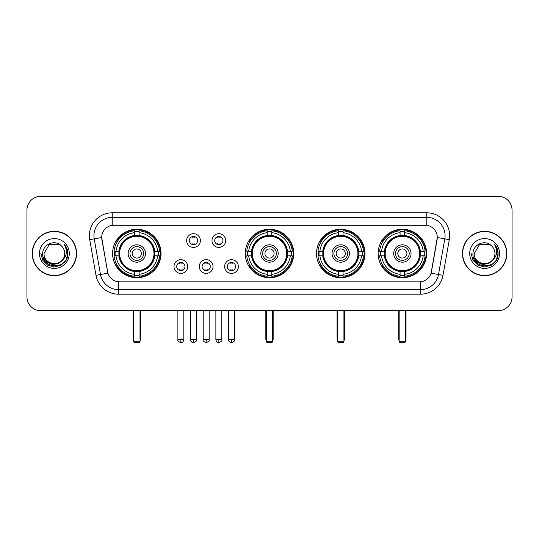 <?xml version="1.0" encoding="UTF-8"?>
<svg xmlns="http://www.w3.org/2000/svg" width="539" height="539" viewBox="0 0 539 539"><rect width="100%" height="100%" fill="white"/><g stroke="black" fill="none" stroke-linecap="round" stroke-linejoin="round"><path stroke-width="0.81" d="M245.265 253.498A24.235 24.235 0 0 0 269.5 277.726A24.235 24.235 0 0 0 293.735 253.498A24.235 24.235 0 0 0 269.5 229.264A24.235 24.235 0 0 0 245.265 253.498M316.501 253.498A24.235 24.235 0 0 0 340.736 277.726A24.235 24.235 0 0 0 364.964 253.498A24.235 24.235 0 0 0 340.736 229.264A24.235 24.235 0 0 0 316.501 253.498M378.135 253.498A24.235 24.235 0 0 0 402.363 277.726A24.235 24.235 0 0 0 426.598 253.498A24.235 24.235 0 0 0 402.363 229.264A24.235 24.235 0 0 0 378.135 253.498M112.584 253.498A24.235 24.235 0 0 0 136.818 277.726A24.235 24.235 0 0 0 161.046 253.498A24.235 24.235 0 0 0 136.818 229.264A24.235 24.235 0 0 0 112.584 253.498M187.707 266.529A6.859 6.859 0 0 1 180.848 273.388A6.859 6.859 0 0 1 173.989 266.529A6.859 6.859 0 0 1 180.848 259.67A6.859 6.859 0 0 1 187.707 266.529M176.731 266.529A4.117 4.117 0 0 0 180.848 270.645A4.117 4.117 0 0 0 184.965 266.529A4.117 4.117 0 0 0 180.848 262.412A4.117 4.117 0 0 0 176.731 266.529M213.033 266.529A6.859 6.859 0 0 1 206.174 273.388A6.859 6.859 0 0 1 199.315 266.529A6.859 6.859 0 0 1 206.174 259.67A6.859 6.859 0 0 1 213.033 266.529M202.064 266.529A4.117 4.117 0 0 0 206.174 270.645A4.117 4.117 0 0 0 210.291 266.529A4.117 4.117 0 0 0 206.174 262.412A4.117 4.117 0 0 0 202.064 266.529M238.366 266.529A6.859 6.859 0 0 1 231.507 273.388A6.859 6.859 0 0 1 224.648 266.529A6.859 6.859 0 0 1 231.507 259.67A6.859 6.859 0 0 1 238.366 266.529M227.391 266.529A4.117 4.117 0 0 0 231.507 270.645A4.117 4.117 0 0 0 235.624 266.529A4.117 4.117 0 0 0 231.507 262.412A4.117 4.117 0 0 0 227.391 266.529M200.367 240.556A6.859 6.859 0 0 1 193.514 247.414A6.859 6.859 0 0 1 186.656 240.556A6.859 6.859 0 0 1 193.514 233.704A6.859 6.859 0 0 1 200.367 240.556M189.398 240.556A4.117 4.117 0 0 0 193.514 244.672A4.117 4.117 0 0 0 197.624 240.556A4.117 4.117 0 0 0 193.514 236.446A4.117 4.117 0 0 0 189.398 240.556M225.7 240.556A6.859 6.859 0 0 1 218.841 247.414A6.859 6.859 0 0 1 211.982 240.556A6.859 6.859 0 0 1 218.841 233.704A6.859 6.859 0 0 1 225.7 240.556M214.724 240.556A4.117 4.117 0 0 0 218.841 244.672A4.117 4.117 0 0 0 222.957 240.556A4.117 4.117 0 0 0 218.841 236.446A4.117 4.117 0 0 0 214.724 240.556M95.996 275.301L89.71 239.639A22.86 22.86 0 0 1 112.22 212.804L426.78 212.804A22.86 22.86 0 0 1 449.29 239.639L443.004 275.301A22.86 22.86 0 0 1 420.494 294.186L118.506 294.186A22.86 22.86 0 0 1 95.996 275.301L107.915 273.199L101.891 239.639A12.343 12.343 0 0 1 114.046 225.154L424.954 225.154A12.343 12.343 0 0 1 437.109 239.639L431.463 271.643A12.343 12.343 0 0 1 419.308 281.843L119.692 281.843A12.343 12.343 0 0 1 107.537 271.643L101.703 237.524L94.21 238.844A18.286 18.286 0 0 1 112.22 217.379L426.78 217.379A18.286 18.286 0 0 1 444.79 238.844L438.503 274.506A18.286 18.286 0 0 1 420.494 289.618L118.506 289.618A18.286 18.286 0 0 1 100.497 274.506L94.21 238.844A18.286 18.286 0 0 1 93.934 235.664M114.76 255.782A22.173 22.173 0 0 1 114.76 251.214M380.312 255.782A22.173 22.173 0 0 1 380.312 251.214M318.677 255.782A22.173 22.173 0 0 1 318.677 251.214M247.441 255.782A22.173 22.173 0 0 1 247.441 251.214M32.205 253.498A22.173 22.173 0 0 0 54.385 275.672A22.173 22.173 0 0 0 76.558 253.498A22.173 22.173 0 0 0 54.385 231.325A22.173 22.173 0 0 0 32.205 253.498M462.442 253.498A22.173 22.173 0 0 0 484.615 275.672A22.173 22.173 0 0 0 506.795 253.498A22.173 22.173 0 0 0 484.615 231.325A22.173 22.173 0 0 0 462.442 253.498M112.22 212.804L112.22 225.289L426.78 225.289L426.78 212.804M101.703 237.497L101.837 235.664M419.308 281.843L119.692 281.843M449.29 239.639L437.297 237.524L431.085 273.199L443.004 275.301M431.463 271.643L431.389 272.033M107.611 272.033L107.537 271.643M512.05 210.062A13.718 13.718 0 0 0 498.332 196.344L40.668 196.344A13.718 13.718 0 0 0 26.95 210.062L26.95 296.935A13.718 13.718 0 0 0 40.668 310.646L498.332 310.646A13.718 13.718 0 0 0 512.05 296.935L512.05 210.062L512.05 296.935M26.95 210.062L26.95 296.935M498.332 196.344L40.668 196.344M40.668 310.646L498.332 310.646M76.329 253.498A21.944 21.944 0 0 0 54.385 231.554A21.944 21.944 0 0 0 32.434 253.498A21.944 21.944 0 0 0 54.385 275.442A21.944 21.944 0 0 0 76.329 253.498M62.962 259.582L58.293 263.618L52.182 264.474L46.556 261.927L43.039 256.847M64.714 253.498C65.347 266.825 43.416 266.825 44.05 253.498L49.217 244.551L59.546 244.551L61.15 245.69C54.81 239.046 42.601 244.517 42.716 253.498C41.557 269.446 67.415 269.864 67.833 254.273L67.86 253.498C67.82 250.109 66.695 247.131 64.478 244.571C66.162 247.334 66.755 250.312 66.257 253.498C65.771 256.207 64.458 258.424 62.302 260.135A10.335 10.335 0 0 0 64.714 253.498C65.347 266.825 43.416 266.825 44.05 253.498L49.217 244.551L59.546 244.551L61.15 245.69L59.546 244.551L49.217 244.551L44.05 253.498C43.416 266.825 65.347 266.825 64.714 253.498A10.335 10.335 0 0 0 61.15 245.69M62.302 260.135C56.817 267.553 43.511 262.81 44.05 253.498M39.475 253.498A14.903 14.903 0 0 0 54.385 268.402A14.903 14.903 0 0 0 69.288 253.498A14.903 14.903 0 0 0 54.385 238.595A14.903 14.903 0 0 0 39.475 253.498M64.478 244.571L67.853 253.889L67.227 249.416L67.853 253.889L67.227 249.416L67.853 253.889L64.579 244.686L67.853 253.889L64.579 244.686L67.86 253.498L66.054 260.236L61.123 265.168L54.385 266.973L47.648 265.168L42.709 260.236L40.91 253.498M64.579 244.686L67.853 253.896M506.566 253.498A21.944 21.944 0 0 0 484.615 231.554A21.944 21.944 0 0 0 462.671 253.498A21.944 21.944 0 0 0 484.615 275.442A21.944 21.944 0 0 0 506.566 253.498M493.192 259.582L488.529 263.618L482.412 264.474L476.786 261.927L473.276 256.847M494.95 253.498C495.584 266.825 473.653 266.825 474.286 253.498L479.454 244.551L489.783 244.551L491.386 245.69C485.046 239.046 472.838 244.517 472.952 253.498C471.787 269.446 497.652 269.864 498.07 254.273L498.09 253.498C498.056 250.109 496.924 247.131 494.708 244.571C496.399 247.334 496.992 250.312 496.493 253.498C496.008 256.207 494.687 258.424 492.538 260.135A10.335 10.335 0 0 0 494.95 253.498C495.584 266.825 473.653 266.825 474.286 253.498L479.454 244.551L489.783 244.551L491.386 245.69L489.783 244.551L479.454 244.551L474.286 253.498C473.653 266.825 495.584 266.825 494.95 253.498A10.335 10.335 0 0 0 491.386 245.69M492.538 260.135C487.047 267.553 473.747 262.81 474.286 253.498M469.712 253.498A14.903 14.903 0 0 0 484.615 268.402A14.903 14.903 0 0 0 499.525 253.498A14.903 14.903 0 0 0 484.615 238.595A14.903 14.903 0 0 0 469.712 253.498M494.708 244.571L498.09 253.889L497.457 249.416L498.09 253.889L497.457 249.416L498.09 253.889L494.809 244.686L498.09 253.889L494.809 244.686L498.09 253.498L496.291 260.236L491.352 265.168L484.615 266.973L477.877 265.168L472.946 260.236L471.14 253.498M494.809 244.686L498.09 253.896M154.592 255.782A17.922 17.922 0 0 0 139.102 235.718L139.102 235.718A17.922 17.922 0 0 0 119.038 255.782A17.922 17.922 0 0 0 154.592 255.782L154.592 255.782A17.922 17.922 0 0 1 139.102 271.272L139.102 274.311A20.94 20.94 0 0 0 157.631 255.782L159.564 255.782A22.86 22.86 0 0 1 139.102 276.244L139.102 274.311M115.218 255.782A21.715 21.715 0 0 1 115.218 251.214M139.102 231.898A21.715 21.715 0 0 0 134.534 231.898M158.412 251.214A21.715 21.715 0 0 1 158.412 255.782M157.631 251.214L159.564 251.214A22.86 22.86 0 0 0 139.102 230.753L139.102 235.503A18.137 18.137 0 0 1 154.808 251.214L157.631 251.214A20.94 20.94 0 0 0 139.102 232.68M116 255.782L114.073 255.782A22.86 22.86 0 0 0 134.534 276.244L134.534 271.488A18.137 18.137 0 0 1 118.823 255.782L116 255.782A20.94 20.94 0 0 0 134.534 274.311M157.631 255.782L154.808 255.782A18.137 18.137 0 0 1 139.102 271.488L139.102 271.272M119.038 255.782L119.038 255.782A17.922 17.922 0 0 0 134.534 271.272M139.102 275.092A21.715 21.715 0 0 1 134.534 275.092M134.534 232.68L134.534 230.753A22.86 22.86 0 0 0 114.073 251.214L118.823 251.214A18.137 18.137 0 0 1 134.534 235.503L134.534 232.68A20.94 20.94 0 0 0 116 251.214M154.006 253.498A17.194 17.194 0 0 1 136.818 270.686A17.194 17.194 0 0 1 119.624 253.498A17.194 17.194 0 0 1 136.818 236.304A17.194 17.194 0 0 1 154.006 253.498M145.503 253.498A8.685 8.685 0 0 0 136.818 244.814A8.685 8.685 0 0 0 128.134 253.498A8.685 8.685 0 0 0 136.818 262.183A8.685 8.685 0 0 0 145.503 253.498M143.677 253.498A6.859 6.859 0 0 0 136.818 246.64A6.859 6.859 0 0 0 129.96 253.498A6.859 6.859 0 0 0 136.818 260.357A6.859 6.859 0 0 0 143.677 253.498M141.386 253.498A4.575 4.575 0 0 1 136.818 258.066A4.575 4.575 0 0 1 132.244 253.498A4.575 4.575 0 0 1 136.818 248.924A4.575 4.575 0 0 1 141.386 253.498A4.575 4.575 0 0 1 136.818 258.066A4.575 4.575 0 0 1 132.244 253.498A4.575 4.575 0 0 1 136.818 248.924A4.575 4.575 0 0 1 141.386 253.498M117.576 241.155L116.498 241.155A23.777 23.777 0 0 1 160.595 253.498A23.777 23.777 0 0 1 116.498 265.842L117.576 265.842M133.618 310.646L133.618 341.739L140.019 341.739L140.019 310.646M133.618 341.739L134.534 342.656L139.102 342.656L140.019 341.739M287.274 255.782A17.922 17.922 0 0 0 271.784 235.718L271.784 235.718A17.922 17.922 0 0 0 251.726 255.782A17.922 17.922 0 0 0 287.274 255.782L287.274 255.782A17.922 17.922 0 0 1 271.784 271.272L271.784 274.311A20.94 20.94 0 0 0 290.312 255.782L292.246 255.782A22.86 22.86 0 0 1 271.784 276.244L271.784 274.311M247.906 255.782A21.715 21.715 0 0 1 247.906 251.214M271.784 231.898A21.715 21.715 0 0 0 267.216 231.898M291.094 251.214A21.715 21.715 0 0 1 291.094 255.782M290.312 251.214L292.246 251.214A22.86 22.86 0 0 0 271.784 230.753L271.784 235.503A18.137 18.137 0 0 1 287.489 251.214L290.312 251.214A20.94 20.94 0 0 0 271.784 232.68M248.688 255.782L246.754 255.782A22.86 22.86 0 0 0 267.216 276.244L267.216 271.488A18.137 18.137 0 0 1 251.511 255.782L248.688 255.782A20.94 20.94 0 0 0 267.216 274.311M290.312 255.782L287.489 255.782A18.137 18.137 0 0 1 271.784 271.488L271.784 271.272M251.726 255.782L251.726 255.782A17.922 17.922 0 0 0 267.216 271.272M271.784 275.092A21.715 21.715 0 0 1 267.216 275.092M267.216 232.68L267.216 230.753A22.86 22.86 0 0 0 246.754 251.214L251.511 251.214A18.137 18.137 0 0 1 267.216 235.503L267.216 232.68A20.94 20.94 0 0 0 248.688 251.214M286.694 253.498A17.194 17.194 0 0 1 269.5 270.686A17.194 17.194 0 0 1 252.306 253.498A17.194 17.194 0 0 1 269.5 236.304A17.194 17.194 0 0 1 286.694 253.498M278.185 253.498A8.685 8.685 0 0 0 269.5 244.814A8.685 8.685 0 0 0 260.815 253.498A8.685 8.685 0 0 0 269.5 262.183A8.685 8.685 0 0 0 278.185 253.498M276.359 253.498A6.859 6.859 0 0 0 269.5 246.64A6.859 6.859 0 0 0 262.641 253.498A6.859 6.859 0 0 0 269.5 260.357A6.859 6.859 0 0 0 276.359 253.498M274.075 253.498A4.575 4.575 0 0 1 269.5 258.066A4.575 4.575 0 0 1 264.925 253.498A4.575 4.575 0 0 1 269.5 248.924A4.575 4.575 0 0 1 274.075 253.498A4.575 4.575 0 0 1 269.5 258.066A4.575 4.575 0 0 1 264.925 253.498A4.575 4.575 0 0 1 269.5 248.924A4.575 4.575 0 0 1 274.075 253.498M250.258 241.155L249.18 241.155A23.777 23.777 0 0 1 293.277 253.498A23.777 23.777 0 0 1 249.18 265.842L250.258 265.842M266.3 310.646L266.3 341.739L272.7 341.739L272.7 310.646M266.3 341.739L267.216 342.656L271.784 342.656L272.7 341.739M358.509 255.782A17.922 17.922 0 0 0 343.02 235.718L343.02 235.718A17.922 17.922 0 0 0 322.955 255.782A17.922 17.922 0 0 0 358.509 255.782L358.509 255.782A17.922 17.922 0 0 1 343.02 271.272L343.02 274.311A20.94 20.94 0 0 0 361.548 255.782L363.481 255.782A22.86 22.86 0 0 1 343.02 276.244L343.02 274.311M319.135 255.782A21.715 21.715 0 0 1 319.135 251.214M343.02 231.898A21.715 21.715 0 0 0 338.445 231.898M362.329 251.214A21.715 21.715 0 0 1 362.329 255.782M361.548 251.214L363.481 251.214A22.86 22.86 0 0 0 343.02 230.753L343.02 235.503A18.137 18.137 0 0 1 358.725 251.214L361.548 251.214A20.94 20.94 0 0 0 343.02 232.68M319.917 255.782L317.99 255.782A22.86 22.86 0 0 0 338.445 276.244L338.445 271.488A18.137 18.137 0 0 1 322.74 255.782L319.917 255.782A20.94 20.94 0 0 0 338.445 274.311M361.548 255.782L358.725 255.782A18.137 18.137 0 0 1 343.02 271.488L343.02 271.272M322.955 255.782L322.955 255.782A17.922 17.922 0 0 0 338.445 271.272M343.02 275.092A21.715 21.715 0 0 1 338.445 275.092M338.445 232.68L338.445 230.753A22.86 22.86 0 0 0 317.99 251.214L322.74 251.214A18.137 18.137 0 0 1 338.445 235.503L338.445 232.68A20.94 20.94 0 0 0 319.917 251.214M357.923 253.498A17.194 17.194 0 0 1 340.736 270.686A17.194 17.194 0 0 1 323.541 253.498A17.194 17.194 0 0 1 340.736 236.304A17.194 17.194 0 0 1 357.923 253.498M349.42 253.498A8.685 8.685 0 0 0 340.736 244.814A8.685 8.685 0 0 0 332.044 253.498A8.685 8.685 0 0 0 340.736 262.183A8.685 8.685 0 0 0 349.42 253.498M347.594 253.498A6.859 6.859 0 0 0 340.736 246.64A6.859 6.859 0 0 0 333.877 253.498A6.859 6.859 0 0 0 340.736 260.357A6.859 6.859 0 0 0 347.594 253.498M345.304 253.498A4.575 4.575 0 0 1 340.736 258.066A4.575 4.575 0 0 1 336.161 253.498A4.575 4.575 0 0 1 340.736 248.924A4.575 4.575 0 0 1 345.304 253.498A4.575 4.575 0 0 1 340.736 258.066A4.575 4.575 0 0 1 336.161 253.498A4.575 4.575 0 0 1 340.736 248.924A4.575 4.575 0 0 1 345.304 253.498M321.493 241.155L320.415 241.155A23.777 23.777 0 0 1 364.505 253.498A23.777 23.777 0 0 1 320.415 265.842L321.493 265.842M337.535 310.646L337.535 341.739L343.936 341.739L343.936 310.646M337.535 341.739L338.445 342.656L343.02 342.656L343.936 341.739M420.144 255.782A17.922 17.922 0 0 0 404.654 235.718L404.654 235.718A17.922 17.922 0 0 0 384.59 255.782A17.922 17.922 0 0 0 420.144 255.782L420.144 255.782A17.922 17.922 0 0 1 404.654 271.272L404.654 274.311A20.94 20.94 0 0 0 423.182 255.782L425.109 255.782A22.86 22.86 0 0 1 404.654 276.244L404.654 274.311M380.77 255.782A21.715 21.715 0 0 1 380.77 251.214M404.654 231.898A21.715 21.715 0 0 0 400.079 231.898M423.964 251.214A21.715 21.715 0 0 1 423.964 255.782M423.182 251.214L425.109 251.214A22.86 22.86 0 0 0 404.654 230.753L404.654 235.503A18.137 18.137 0 0 1 420.359 251.214L423.182 251.214A20.94 20.94 0 0 0 404.654 232.68M381.551 255.782L379.618 255.782A22.86 22.86 0 0 0 400.079 276.244L400.079 271.488A18.137 18.137 0 0 1 384.374 255.782L381.551 255.782A20.94 20.94 0 0 0 400.079 274.311M423.182 255.782L420.359 255.782A18.137 18.137 0 0 1 404.654 271.488L404.654 271.272M384.59 255.782L384.59 255.782A17.922 17.922 0 0 0 400.079 271.272M404.654 275.092A21.715 21.715 0 0 1 400.079 275.092M400.079 232.68L400.079 230.753A22.86 22.86 0 0 0 379.618 251.214L384.374 251.214A18.137 18.137 0 0 1 400.079 235.503L400.079 232.68A20.94 20.94 0 0 0 381.551 251.214M419.558 253.498A17.194 17.194 0 0 1 402.363 270.686A17.194 17.194 0 0 1 385.176 253.498A17.194 17.194 0 0 1 402.363 236.304A17.194 17.194 0 0 1 419.558 253.498M411.055 253.498A8.685 8.685 0 0 0 402.363 244.814A8.685 8.685 0 0 0 393.679 253.498A8.685 8.685 0 0 0 402.363 262.183A8.685 8.685 0 0 0 411.055 253.498M409.222 253.498A6.859 6.859 0 0 0 402.363 246.64A6.859 6.859 0 0 0 395.505 253.498A6.859 6.859 0 0 0 402.363 260.357A6.859 6.859 0 0 0 409.222 253.498M406.938 253.498A4.575 4.575 0 0 1 402.363 258.066A4.575 4.575 0 0 1 397.795 253.498A4.575 4.575 0 0 1 402.363 248.924A4.575 4.575 0 0 1 406.938 253.498A4.575 4.575 0 0 1 402.363 258.066A4.575 4.575 0 0 1 397.795 253.498A4.575 4.575 0 0 1 402.363 248.924A4.575 4.575 0 0 1 406.938 253.498M383.121 241.155L382.043 241.155A23.777 23.777 0 0 1 426.14 253.498A23.777 23.777 0 0 1 382.043 265.842L383.121 265.842M399.163 310.646L399.163 341.739L405.564 341.739L405.564 310.646M399.163 341.739L400.079 342.656L404.654 342.656L405.564 341.739M192.14 244.436L192.14 243.79A3.51 3.51 0 0 0 194.882 243.79L194.882 244.436M194.882 236.682L194.882 237.328A3.51 3.51 0 0 0 192.14 237.328L192.14 236.682M217.466 244.436L217.466 243.79A3.51 3.51 0 0 0 220.215 243.79L220.215 244.436M220.215 236.682L220.215 237.328A3.51 3.51 0 0 0 217.466 237.328L217.466 236.682M179.474 270.41L179.474 269.756A3.51 3.51 0 0 0 182.216 269.756L182.216 270.41M182.216 262.648L182.216 263.301A3.51 3.51 0 0 0 179.474 263.301L179.474 262.648M204.807 270.41L204.807 269.756A3.51 3.51 0 0 0 207.549 269.756L207.549 270.41M207.549 262.648L207.549 263.301A3.51 3.51 0 0 0 204.807 263.301L204.807 262.648M230.133 270.41L230.133 269.756A3.51 3.51 0 0 0 232.875 269.756L232.875 270.41M232.875 262.648L232.875 263.301A3.51 3.51 0 0 0 230.133 263.301L230.133 262.648M420.494 281.789L420.494 294.186M118.506 294.186L118.506 281.789M89.71 239.639L94.21 238.844M133.16 310.646L133.16 338.997L133.618 338.997M136.818 258.066A4.575 4.575 0 0 1 132.244 253.498A4.575 4.575 0 0 1 136.818 248.924M140.019 338.997L140.477 338.997L140.477 310.646M134.534 275.301A21.924 21.924 0 0 0 139.102 275.301M158.621 255.782A21.924 21.924 0 0 0 158.621 251.214M139.102 231.696A21.924 21.924 0 0 0 134.534 231.696M265.842 310.646L265.842 338.997L266.3 338.997M269.5 258.066A4.575 4.575 0 0 1 264.925 253.498A4.575 4.575 0 0 1 269.5 248.924M272.7 338.997L273.158 338.997L273.158 310.646M267.216 275.301A21.924 21.924 0 0 0 271.784 275.301M291.303 255.782A21.924 21.924 0 0 0 291.303 251.214M271.784 231.696A21.924 21.924 0 0 0 267.216 231.696M337.077 310.646L337.077 338.997L337.535 338.997M340.736 258.066A4.575 4.575 0 0 1 336.161 253.498A4.575 4.575 0 0 1 340.736 248.924M343.936 338.997L344.394 338.997L344.394 310.646M338.445 275.301A21.924 21.924 0 0 0 343.02 275.301M362.538 255.782A21.924 21.924 0 0 0 362.538 251.214M343.02 231.696A21.924 21.924 0 0 0 338.445 231.696M398.705 310.646L398.705 338.997L399.163 338.997M402.363 258.066A4.575 4.575 0 0 1 397.795 253.498A4.575 4.575 0 0 1 402.363 248.924M405.564 338.997L406.022 338.997L406.022 310.646M400.079 275.301A21.924 21.924 0 0 0 404.654 275.301M424.166 255.782A21.924 21.924 0 0 0 424.166 251.214M404.654 231.696A21.924 21.924 0 0 0 400.079 231.696M193.514 339.685L190.536 339.685C191.055 341.8 192.052 342.791 193.514 342.656L193.514 339.685L196.486 339.685L196.486 310.646M218.841 339.685L215.869 339.685C216.388 341.8 217.379 342.791 218.841 342.656L218.841 339.685L221.812 339.685L221.812 310.646M180.848 339.685L177.877 339.685C177.27 340.635 178.261 341.625 180.848 342.656L180.848 339.685L183.819 339.685L183.819 310.646M206.174 339.685L203.203 339.685C202.603 340.635 203.594 341.625 206.174 342.656L206.174 339.685L209.145 339.685L209.145 310.646M231.507 339.685L228.536 339.685C227.93 340.635 228.92 341.625 231.507 342.656L231.507 339.685L234.478 339.685L234.478 310.646M133.16 338.997A3.658 3.658 0 0 0 133.618 340.769M140.019 340.769A3.658 3.658 0 0 0 140.477 338.997M265.842 338.997A3.658 3.658 0 0 0 266.3 340.769M272.7 340.769A3.658 3.658 0 0 0 273.158 338.997M337.077 338.997A3.658 3.658 0 0 0 337.535 340.769M343.936 340.769A3.658 3.658 0 0 0 344.394 338.997M398.705 338.997A3.658 3.658 0 0 0 399.163 340.769M405.564 340.769A3.658 3.658 0 0 0 406.022 338.997M190.536 339.685L190.536 310.646M196.486 339.685C197.085 340.635 196.095 341.625 193.514 342.656M215.869 339.685L215.869 310.646M221.812 339.685C222.418 340.635 221.428 341.625 218.841 342.656M177.877 339.685L177.877 310.646M183.819 339.685C183.3 341.8 182.31 342.791 180.848 342.656M203.203 339.685L203.203 310.646M209.145 339.685C209.752 340.635 208.761 341.625 206.174 342.656M228.536 339.685L228.536 310.646M234.478 339.685C235.078 340.635 234.088 341.625 231.507 342.656"/></g></svg>
